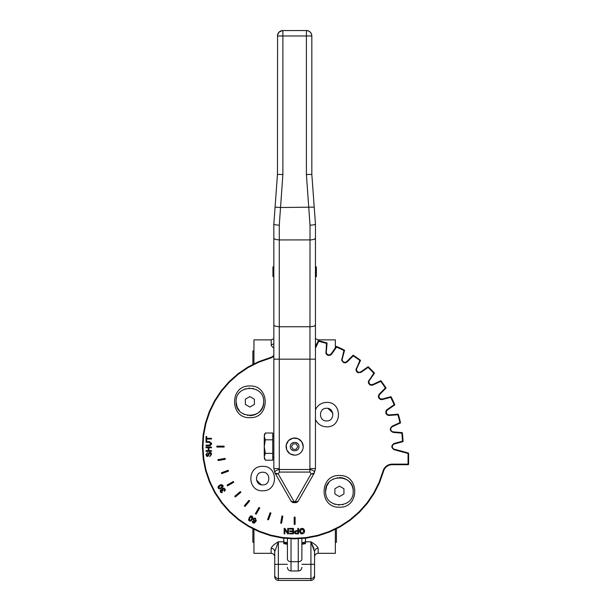 <?xml version="1.0" encoding="UTF-8"?>
<svg xmlns="http://www.w3.org/2000/svg" width="611" height="611" viewBox="0 0 611 611"><rect width="100%" height="100%" fill="white"/><g stroke="black" fill="none" stroke-linecap="round" stroke-linejoin="round"><path stroke-width="0.92" d="M407.354 452.705L394.339 449.215A2.711 2.711 0 0 1 394.339 443.976L403.069 441.631L402.504 441.218L394.194 443.449C391.048 445.541 391.048 447.642 394.194 449.734L408.064 453.454L408.064 464.681L408.606 464.139L408.064 464.681L391.567 464.704L408.064 464.681A0.542 0.542 0 0 0 408.163 464.673M343.94 488.747L343.94 493.971L339.411 496.583L334.889 493.971L334.889 488.747L339.411 486.142L343.94 488.747L339.411 486.142L334.889 488.747M325.632 491.359C324.777 473.578 354.052 473.578 353.196 491.359C354.052 509.139 324.777 509.139 325.632 491.359L326.679 486.089L328.939 482.4M339.411 477.573A13.786 13.786 0 0 1 340.755 477.642M340.77 477.642A13.786 13.786 0 0 1 342.099 477.84M342.107 477.84A13.786 13.786 0 0 1 353.196 491.359M333.316 479.001L333.728 478.803M337.165 477.764L337.616 477.695M245.355 404.436L249.876 407.048L245.355 404.436L245.355 399.212L249.876 396.6L254.397 399.212L254.397 404.436L249.876 407.048L254.397 404.436M236.098 401.824C235.243 384.044 264.517 384.044 263.662 401.824C264.517 419.604 235.243 419.604 236.098 401.824L237.144 407.102L239.405 410.783M253.007 388.405L253.443 388.512M256.773 389.887L257.155 390.124M245.026 388.924L245.446 388.772M248.975 388.069L249.425 388.046M262.669 466.361C278.417 465.605 278.417 491.534 262.669 490.778C246.92 491.534 246.92 465.605 262.669 466.361M315.452 409.698C317.735 405.062 321.462 402.626 326.625 402.405C342.374 401.648 342.374 427.578 326.625 426.829C321.462 426.6 317.735 424.171 315.452 419.536M339.411 475.534C359.833 474.556 359.833 508.169 339.411 507.191C318.995 508.169 318.995 474.556 339.411 475.534M249.876 417.657C229.461 418.634 229.461 385.022 249.876 385.999C270.299 385.022 270.299 418.634 249.876 417.657M304.347 529.706L304.538 532.051M302.621 533.892L300.963 533.716M299.573 532.036L299.634 530.027M300.284 528.989L302.055 528.324L303.43 528.698M294.731 533.296L294.395 532.273L295.663 533.793L296.495 533.846L295.388 533.724M294.838 531.104L296.427 530.623L294.395 532.273L294.479 531.723M284.886 528.416L287.743 532.677L284.886 528.416L284.153 528.416L284.153 533.846L284.841 533.846L284.841 529.584L287.689 533.846L284.841 529.584M253.886 518.227L255.619 518.181L253.527 518.525M256.36 520.496L254.283 523.092L252.794 522.947L252.137 521L252.794 522.947L254.283 523.092L255.933 521.397L255.619 518.181M254.436 521.466L255.23 521.29L253.489 521.091M252.992 519.472L253.221 518.93L253.725 521.259M251.388 515.89L252.832 517.212L251.243 520.641M250.281 521.13L248.578 520.137M248.494 519.808L250.067 516.387M250.09 516.371L250.556 516.058M250.785 515.959L251.213 515.883M220.624 492.252L222.32 492.527L221.136 492.565M220.372 490.014L220.281 491.817L220.953 489.632M221.793 489.694L220.708 489.739L222.03 489.839L221.984 489.197M222.06 488.96L224.023 488.151L225.322 489.793M225.322 490.03L224.604 491.29L225.069 489.029L222.687 488.296L222.03 489.839M224.711 489.984L224.695 489.556M223.924 488.777L223.382 488.762M222.549 489.518L222.534 490.022M222.427 490.946L222.962 490.717L223.046 488.899L224.588 489.296L224.199 490.755L224.604 491.29M221.831 490.312L221.35 490.221M221.037 490.343L220.747 491.534L221.037 490.343L222.381 490.847M221.151 484.584L222.939 485.34L223.068 486.692L219.983 488.861M218.906 488.808L217.944 487.013M218.41 486.15L220.838 484.66M206.571 454.508L207.389 455.76L206.571 454.508L207.564 452.491L205.945 454.538L207.564 452.491M208.412 453.843L208.893 452.797M209.168 452.552L210.596 452.491M210.764 452.591L211.414 453.469M211.498 453.774L209.718 456.654L211.551 454.34L209.932 452.331L208.603 453.255L207.389 455.76M210.566 455.523L210.833 454.981M209.993 453.026L209.229 453.66L209.993 453.026L210.917 454.37L210.749 453.553M209.229 453.66L208.618 455.684L207.442 456.455L206.678 456.226L205.945 454.538L207.442 456.455L208.618 455.684L209.229 453.66M210.115 445.045L210.841 444.281M211.444 442.883L211.551 443.716L209.176 441.593L209.718 441.616M210.528 445.656L209.176 445.862L211.551 443.716L211.459 444.533M394.164 404.658L394.828 404.849A108.537 108.537 0 0 0 391.017 396.676L390.742 397.318L394.164 404.658L394.828 404.849L387.427 410.034L387.114 409.591L386.71 409.928L385.877 411.279L385.923 413.372L386.809 414.678L388.733 415.503L397.837 414.747A107.987 107.987 0 0 1 399.93 422.575L400.556 422.881A108.537 108.537 0 0 0 398.227 414.174L397.837 414.747L398.227 414.174L388.779 414.961L387.527 414.548L386.435 413.181L386.396 411.44L387.427 410.034L387.114 409.591L394.164 404.658M382.295 399.014L391.017 396.676L390.742 397.318L381.906 399.64L380.34 399.403L378.767 398.021L378.331 396.501L378.942 394.5L379.286 394.095L379.668 394.477L386.06 388.084A108.537 108.537 0 0 0 380.89 380.699L380.722 381.379A107.987 107.987 0 0 1 385.365 388.016L386.06 388.084L385.365 388.016L379.286 394.095L379.668 394.477L378.896 396.043L379.24 397.753L380.554 398.907L382.295 399.014L382.433 399.541L382.295 399.014L380.554 398.907L379.24 397.753M372.702 384.518L380.89 380.699L380.722 381.379L372.931 385.014L372.702 384.518L370.961 384.709L369.472 383.807L368.838 382.18L369.105 380.89L374.512 373.1A108.537 108.537 0 0 0 368.135 366.73L368.089 367.425L373.817 373.153L374.512 373.1L373.817 373.153L368.318 381.669L368.517 383.242L369.861 384.846L371.373 385.312L372.931 385.014L372.702 384.518L370.961 384.709L369.472 383.807M399.93 422.575L400.556 422.881L392.369 426.699L392.14 426.211C389.406 428.823 389.765 430.885 393.232 432.405L401.794 433.153A107.987 107.987 0 0 1 402.504 441.218L403.069 441.631A108.537 108.537 0 0 0 402.282 432.649L401.794 433.153L402.282 432.649L393.278 431.862A2.711 2.711 0 0 1 392.369 426.699L392.14 426.211L399.93 422.575M360.734 371.908L368.135 366.73L368.089 367.425L361.048 372.351L360.734 371.908L359.062 372.397L357.435 371.763L356.526 370.274L356.564 368.96L360.536 360.353A108.537 108.537 0 0 0 353.15 355.182L353.227 355.869A107.987 107.987 0 0 1 359.864 360.521L360.536 360.353L359.864 360.521L355.93 369.861L356.709 371.809L358 372.725L361.048 372.351L360.734 371.908L359.062 372.397L357.435 371.763M346.758 361.567L353.15 355.182L353.227 355.869L347.147 361.949L346.758 361.567L345.2 362.338L343.489 362.002L342.336 360.689L342.145 359.383L344.558 350.218A108.537 108.537 0 0 0 336.386 346.406L336.585 347.079L343.924 350.5L344.558 350.218L343.924 350.5L341.671 360.391L343.695 362.697L345.268 362.881L347.147 361.949L346.758 361.567L345.2 362.338L343.489 362.002M391.567 464.704L392.239 464.681L392.239 464.139A9.585 9.585 0 0 0 383.005 471.157L379.064 482.43L373.688 493.1L366.974 502.975L359.039 511.896L350.004 519.709L340.037 526.285L329.298 531.509L317.964 535.289L306.241 537.565L294.326 538.306L282.412 537.481L270.704 535.121L259.4 531.257L248.7 525.964L238.771 519.319L229.797 511.445L221.923 502.463L215.278 492.542L209.978 481.835L206.113 470.539L203.753 458.83L202.936 446.916L203.669 434.994L205.953 423.27L209.733 411.944L214.957 401.206L221.533 391.231L229.346 382.203L238.267 374.26L248.142 367.547L258.804 362.178L270.085 358.237L269.932 357.71A9.043 9.043 0 0 0 273.843 355.457A9.043 9.043 0 0 1 269.932 357.71L258.598 361.674L247.867 367.081L237.931 373.833L228.957 381.822L221.098 390.903L214.484 400.938L209.229 411.738L205.426 423.133L203.135 434.925L202.394 446.916L203.219 458.899L205.594 470.676L209.481 482.048L214.805 492.81L221.488 502.792L229.415 511.827L238.443 519.747L248.425 526.43L259.194 531.761L270.558 535.648L282.335 538.024L294.319 538.849L306.31 538.108L318.102 535.816L329.497 532.005L340.304 526.758L350.332 520.144L359.421 512.285L367.41 503.311L374.161 493.375L379.561 482.644L383.525 471.302A9.043 9.043 0 0 1 392.239 464.681L392.239 464.139L408.606 464.139L408.064 464.139L408.064 464.681A0.542 0.542 0 0 0 408.606 464.139L408.606 453.454L408.201 452.927L408.064 453.454L408.201 452.927L408.606 453.454L408.064 453.454L408.606 453.454A0.542 0.542 0 0 0 408.201 452.927M331.208 353.807L336.386 346.406L336.585 347.079L331.651 354.12L331.208 353.807L329.803 354.838L328.054 354.808L326.694 353.716L326.274 352.463L327.068 343.015A108.537 108.537 0 0 0 318.354 340.678L318.667 341.305L326.488 343.405L327.068 343.015L326.488 343.405L325.991 353.532L326.946 354.792L328.382 355.457L330.452 355.159L331.651 354.12L331.208 353.807L329.803 354.838L328.054 354.808M315.452 346.918L318.354 340.678L318.667 341.305L315.452 348.201M405.437 452.186L400.465 450.857M209.176 441.593L206.037 441.593L206.037 442.318L209.168 442.318L210.902 443.777L209.168 445.144L206.037 445.144L206.037 445.862L209.176 445.862M206.037 450.605L206.037 451.323L211.467 451.323L211.467 450.605L208.909 450.605L208.909 447.794L211.467 447.794L211.467 447.069L206.037 447.069L206.037 447.794L208.267 447.794L208.267 450.605L206.037 450.605M210.917 454.37L209.718 456.654M219.662 485.195L218.142 488.113L221.426 488.258L223.068 486.692L222.939 485.34L219.662 485.195M221.083 487.662L219.326 488.281L218.623 487.845L220.006 485.791L222.465 485.615L221.083 487.662M222.282 485.394L221.701 485.172M222.32 492.527L222.091 491.893L220.747 491.534M249.128 517.632L249.273 520.908L252.19 519.396L252.832 517.212L252.045 516.112L249.128 517.632M251.595 519.052L250.38 520.465L249.555 520.442L249.723 517.968L251.77 516.585L251.595 519.052M251.419 516.478L250.579 516.807M255.23 521.29L253.672 522.619L252.137 521M254.138 520.816L255.665 520.343L254.138 520.816L253.832 519.243L255.36 518.663L255.665 520.343L255.36 518.663M253.672 519.625L253.641 520.114M287.689 533.846L288.43 533.846L288.43 528.416L287.743 528.416L287.743 532.677M289.538 533.846L293.463 533.846L293.463 528.416L289.415 528.416L289.415 529.057L292.745 529.057L292.745 530.906L289.736 530.906L289.736 531.547L292.745 531.547L292.745 533.204L289.538 533.204L289.538 533.846M296.495 533.846L298.542 533.846L298.542 528.416L297.824 528.416L297.824 530.623L296.427 530.623M297.824 531.264L297.824 533.204L295.762 533.151L295.136 532.25L296.419 531.264L297.824 531.264M295.762 533.151L296.434 533.204L295.762 533.151M299.466 531.127L300.696 533.579L302.055 533.938L303.927 533.174L304.652 531.058L303.43 528.698L302.055 528.324L299.795 529.645L299.466 531.127M303.911 531.051L302.055 533.327L300.2 531.135L302.063 528.943L303.911 531.051M300.2 531.135L300.536 532.487M302.063 528.943L300.742 529.493M303.369 529.493L302.659 529.034M206.678 440.806L206.678 439.019L211.467 439.019L211.467 438.301L206.678 438.301L206.678 436.506L206.037 436.506L206.037 440.806L206.678 440.806M216.867 447.046L216.867 446.137L224.1 446.137L224.1 447.046L216.867 447.046M218.127 460.541L217.967 459.655L225.092 458.395L225.253 459.289L218.127 460.541M221.709 473.624L221.403 472.769L228.201 470.294L228.506 471.15L221.709 473.624M227.513 485.875L227.063 485.096L233.326 481.476L233.776 482.255L227.513 485.875M235.35 496.934L234.769 496.247L240.314 491.595L240.894 492.283L235.35 496.934M244.996 506.466L244.301 505.885L248.952 500.34L249.647 500.928L244.996 506.466M256.146 514.179L255.367 513.729L258.98 507.458L259.767 507.917L256.146 514.179M268.466 519.839L267.618 519.526L270.093 512.728L270.94 513.041L268.466 519.839M281.587 523.268L280.693 523.115L281.954 515.99L282.84 516.142L281.587 523.268M295.098 524.375L294.197 524.375L294.197 517.143L295.098 517.143L295.098 524.375M248.081 415.488L247.631 415.427M244.194 414.38L243.781 414.189M346.689 503.067L346.307 503.296M342.985 504.671L342.542 504.785M326.625 408.285C318.453 407.896 318.453 421.338 326.625 420.948C334.79 421.338 334.79 407.896 326.625 408.285M262.669 484.897C270.833 485.294 270.833 471.845 262.669 472.242C254.504 471.845 254.504 485.294 262.669 484.897M394.339 449.215L394.194 449.734L394.339 449.215L402.366 451.369M273.843 266.625L272.941 266.87L272.941 276.516L272.941 266.87M316.353 266.87L316.353 276.516L316.353 266.87L315.452 266.625L315.452 277.104L316.353 276.516M273.843 276.76L272.941 276.516M302.873 449.085C301.467 452.919 298.726 454.951 294.647 455.187A8.592 8.592 0 0 0 303.239 446.595L301.788 441.822L297.931 438.652L292.967 438.163L288.568 440.516L286.223 444.915L286.712 449.879L289.874 453.736L294.647 455.187C289.431 454.676 286.567 451.812 286.055 446.595M293.081 443.876L296.213 443.876L297.778 446.595L296.213 449.306L293.081 449.306L291.516 446.595L293.043 443.945M286.605 443.563C288.132 440.042 290.813 438.186 294.647 438.003C298.122 438.133 300.688 439.729 302.353 442.792M302.476 443.051L303.125 445.19M303.163 445.472L303.193 447.435M286.07 446.03L286.513 443.83M264.257 436.407L265.304 439.805L264.257 446.595L264.257 436.407C264.257 434.314 264.257 434.314 264.257 436.407L265.304 433.016L264.257 434.833M265.304 453.377L264.257 456.776L264.257 446.595L265.304 453.377L272.758 453.377L272.758 460.167L265.304 460.167L264.257 458.349M265.304 439.805L272.758 439.805L272.758 433.016L265.304 433.016M272.758 439.805L272.758 453.377M264.257 456.776C264.257 458.869 264.257 458.869 264.257 456.776L265.304 460.167M273.843 436.071L272.758 436.071M273.843 457.112L272.758 457.112M295.258 502.67A3.62 3.62 0 0 0 298.405 500.844L297.175 501.7L294.036 501.608L278.188 473.884L276.279 473.968L275.049 473.12L290.889 500.844L292.119 501.7L294.036 501.608L294.036 502.67L296.198 502.548L298.137 501.241L314.245 473.12L313.015 473.968L311.106 473.884L295.258 501.608L295.258 502.395M294.036 502.67A3.62 3.62 0 0 1 290.889 500.844L292.218 502.181L294.036 502.395M275.034 473.097L278.181 473.861L279.387 472.074L279.387 469.515C275.714 470.325 274.263 471.524 275.034 473.097L273.843 468.614L279.273 468.614L279.273 225.184C275.973 225.016 274.163 224.657 273.843 224.107L273.843 468.614M310.021 225.184C313.321 225.016 315.131 224.657 315.452 224.107L311.831 174.356L306.401 174.555L310.021 225.184L309.907 469.515C313.596 470.325 315.039 471.516 314.26 473.097L311.114 473.861L309.907 472.074L309.907 469.515L279.387 469.515L279.273 468.614M314.26 473.097L315.452 468.614L315.452 224.107M306.401 174.555L306.401 30.55L308.479 30.962L310.243 32.139A5.43 5.43 0 0 0 306.401 30.55L282.358 30.573L279.051 32.139L277.57 34.919L277.463 174.356L282.885 174.555L282.885 35.98L311.831 35.98A5.43 5.43 0 0 0 310.243 32.139L311.419 33.903L311.831 35.98L311.831 174.356M277.463 174.356L273.843 224.107M279.273 225.184L282.885 174.555M338.96 505.137L338.509 505.114M334.981 504.411L334.561 504.258M263.662 401.824A13.786 13.786 0 0 1 258.629 412.478M258.621 412.486A13.786 13.786 0 0 1 257.544 413.28M257.529 413.288A13.786 13.786 0 0 1 256.383 413.975M256.368 413.983A13.786 13.786 0 0 1 255.161 414.556M255.146 414.563A13.786 13.786 0 0 1 249.876 415.61M327.939 408.423A50.652 50.652 0 0 1 332.819 413.303M253.947 363.805L253.947 339.869L271.131 339.869L271.322 345.689L273.843 348.239M318.163 341.098L318.163 339.869L335.347 339.869L335.347 347.896M314.008 548.625L310.923 541.812L314.543 551.672C314.543 558.683 314.543 558.683 314.543 551.672C314.757 549.579 315.963 548.434 318.163 548.227L318.163 553.314L335.347 553.314L335.347 529.386M253.947 529.386L253.947 553.314L271.131 553.314C273.331 553.528 274.538 554.735 274.751 556.934M271.131 548.227C273.331 548.434 274.538 549.579 274.751 551.672C274.751 558.683 274.751 558.683 274.751 551.672C274.751 558.683 274.751 558.683 274.751 551.672L274.751 564.312L274.751 551.672L278.364 541.812C274.354 544.149 271.941 546.287 271.131 548.227L271.131 553.314M335.347 542.285L336.432 542.285L336.432 528.843M252.862 364.347L252.862 350.905L253.947 350.905M252.862 528.843L252.862 542.285L253.947 542.285M318.163 548.227C317.353 546.287 314.94 544.149 310.923 541.812L310.923 564.312L314.543 564.312L314.543 575.012L314.543 551.672M301.88 559.149L301.88 538.558L301.88 559.149A3.62 2.559 0 0 1 298.267 561.708L298.267 570.98C300.459 570.766 301.666 569.559 301.88 567.367M287.414 564.312L274.751 564.312L274.751 576.83C274.965 579.029 276.172 580.236 278.364 580.45L278.364 541.812L283.794 541.812L283.794 543.698L287.414 544.027M271.131 344.955L273.843 343.794M315.452 343.794L316.536 344.589M314.543 576.83L314.543 575.012A3.62 3.567 180 0 1 310.923 578.579L310.923 580.45C313.122 580.236 314.329 579.029 314.543 576.83M301.88 543.675L302.995 542.713L301.88 542.339M301.88 544.027L305.5 543.698L302.995 542.713L305.5 541.812L305.5 538.207M287.414 538.558L287.414 559.149C287.414 570.017 287.414 570.017 287.414 559.149L287.414 555.605M287.414 542.339L286.299 542.713L287.414 543.675M283.794 538.207L283.794 541.812L286.299 542.713L283.794 543.698M303.193 544.157L301.88 544.157M287.414 544.157L286.101 544.157M261.355 484.76A50.652 50.652 0 0 1 256.475 479.887M229.415 511.827L238.443 519.747L248.425 526.43L259.194 531.761L270.558 535.648L282.335 538.024L294.319 538.849L306.31 538.108L318.102 535.816L329.497 532.005L340.304 526.758L350.332 520.144L359.421 512.285L367.41 503.311L374.161 493.375L379.561 482.644L383.525 471.302L383.005 471.157M315.452 451.376L315.452 441.814M270.085 358.237A9.585 9.585 0 0 0 273.843 356.198M325.739 351.974L326.282 352.02L325.739 351.974M341.694 358.81L342.221 358.947L341.694 358.81M394.339 443.976L394.194 443.449L394.339 443.976M356.228 368.311L356.717 368.54L356.228 368.311M393.278 431.862L393.232 432.405L393.278 431.862M368.884 380.195L369.327 380.508L368.884 380.195M389.222 414.961L389.268 415.503L389.222 414.961L387.527 414.548L386.435 413.181M290.34 446.595C290.072 441.035 299.214 441.035 298.955 446.595C299.214 452.148 290.072 452.148 290.34 446.595M294.647 455.187A8.592 8.592 0 0 0 303.239 446.595M315.452 359.169L273.843 359.169M310.021 468.614L315.452 468.614M279.387 472.074L309.907 472.074M273.843 238.313L275.431 239.459L279.273 239.932L311.083 239.902L314.214 239.336L315.452 238.313M275.08 207.121L280.495 207.511L314.214 207.121M277.463 35.98L282.885 35.98L282.885 30.55A5.43 5.43 0 0 0 277.463 35.98M273.843 325.128L275.431 326.274L279.273 326.755L310.556 326.748L314.214 326.159L315.452 325.128M305.5 543.698L305.5 541.812L310.923 541.812M301.88 564.312L310.923 564.312L310.923 578.579L278.364 578.579A3.62 3.567 -0 0 1 274.751 575.012M302.712 542.53L301.88 543.469M287.414 559.149C287.628 560.707 288.835 561.555 291.027 561.708L291.027 538.772M287.414 567.367C287.628 569.559 288.835 570.766 291.027 570.98L291.027 561.708L298.267 561.708L298.267 538.772M287.414 543.469L286.574 542.53M271.131 339.869L273.843 338.647M318.163 339.869L315.452 338.647M318.163 553.314C315.963 553.528 314.757 554.735 314.543 556.934M291.027 570.98L298.267 570.98M278.364 580.45L310.923 580.45"/></g></svg>
